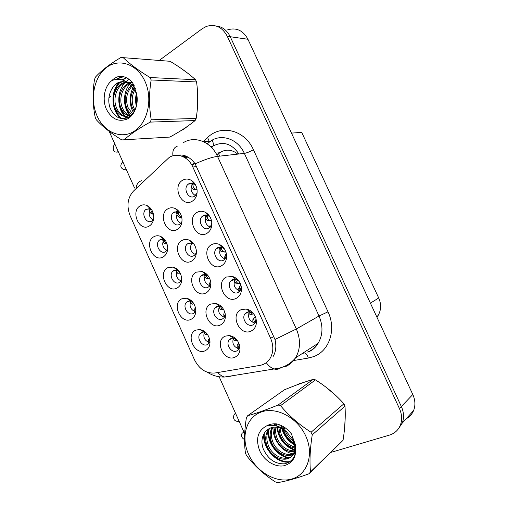 <?xml version="1.0" encoding="UTF-8"?>
<svg xmlns="http://www.w3.org/2000/svg" width="508" height="508" viewBox="0 0 508 508"><rect width="100%" height="100%" fill="white"/><g stroke="black" fill="none" stroke-linecap="round" stroke-linejoin="round"><path stroke-width="0.76" d="M179.946 212.808L178.511 211.868L174.142 212.001L173.406 212.522C168.091 216.649 174.041 227.844 179.68 224.295L181.959 221.672M180.854 223.374C176.219 220.339 175.336 216.459 178.213 211.741M167.938 208.788C157.378 214.351 166.986 235.75 177.241 229.451C180.619 227.324 182.207 223.857 181.997 219.043C181.394 214.084 179.146 210.585 175.26 208.54C172.688 207.416 170.25 207.499 167.938 208.788M253.454 313.5L250.082 311.772L247.04 312.122L245.091 313.671C241.046 318.383 247.39 327.635 252.838 324.917L254.908 323.247L256.057 318.827M255.048 323.056C249.199 321.215 247.352 317.43 249.511 311.702M241.249 309.639C229.578 314.306 239.624 336.575 250.984 331.146C255.581 328.689 257.232 324.428 255.93 318.37C254.222 313.239 251.022 310.128 246.342 309.035L241.249 309.639M239.103 281.369L236.036 279.47L232.372 279.756L230.721 281.038C226.282 285.686 232.588 295.453 238.138 292.475L239.928 291.071L241.313 286.88M240.005 290.976C234.328 288.741 232.772 284.855 235.325 279.317M226.473 277.012C214.998 282.01 224.987 304.152 236.156 298.399C240.589 295.878 242.221 291.643 241.059 285.693C239.63 280.949 236.811 277.889 232.613 276.511L226.473 277.012M210.217 217.284L208.109 215.557C206.439 214.744 204.832 214.751 203.289 215.563L202.292 216.294C197.028 220.713 203.2 231.673 208.991 228.143L210.128 227.298L211.868 224.015M210.166 227.266C204.997 224.263 204.013 220.237 207.201 215.182M197.18 212.306C186.074 217.957 195.955 239.852 206.756 233.451C210.801 230.892 212.414 226.79 211.601 221.151C210.674 217.049 208.559 214.09 205.264 212.268C202.457 210.915 199.765 210.928 197.18 212.306M178.575 270.599L177.171 270.021L173.965 270.358L172.866 271.164C168.224 275.292 174.123 285.547 179.413 282.505L181.718 279.927M181.102 281.032C176.479 278.53 175.254 274.879 177.419 270.091M167.862 267.659C157.48 272.529 166.929 293.688 177.013 288.08C180.27 286.226 181.832 283.019 181.699 278.454C180.931 272.555 178.111 268.764 173.241 267.081L167.862 267.659M193.961 244.126L192.176 243.097L188.265 243.332L187.211 244.107C182.27 248.38 188.309 258.972 193.834 255.695L195.021 254.819L196.412 252.476M195.301 254.514C190.398 251.784 189.268 247.948 191.916 243.008M182.156 240.367C171.425 245.618 181.083 267.138 191.516 261.144C195.11 258.991 196.71 255.397 196.323 250.361C195.466 245.218 192.932 241.744 188.716 239.947C186.392 239.147 184.207 239.287 182.156 240.367M151.384 209.302L150.47 208.807L145.948 209.379C140.621 213.233 146.368 224.606 151.854 221.044L153.537 219.386M153.041 220.053C148.882 217.03 148.088 213.309 150.654 208.89M140.176 205.854C130.131 211.322 139.478 232.258 149.225 226.06C152.076 224.263 153.581 221.31 153.74 217.208C153.499 211.607 151.213 207.689 146.888 205.473C144.513 204.508 142.278 204.641 140.176 205.854M221.958 307.111L219.646 306.165L216.738 306.521L215.1 307.784C210.896 312.249 217.043 321.78 222.371 319.018L224.13 317.646L225.342 314.776M224.434 317.227C219.126 315.163 217.494 311.468 219.539 306.146M210.833 304.044C199.739 308.667 209.506 330.422 220.294 325.056C224.269 322.929 225.908 319.176 225.203 313.792C223.818 308.134 220.65 304.679 215.697 303.435L210.833 304.044M207.969 275.558L205.886 274.523L202.463 274.841L201.105 275.863C196.539 280.251 202.641 290.284 208.064 287.268L209.55 286.144L210.871 283.502M209.829 285.801C204.699 283.394 203.321 279.622 205.689 274.479M196.456 272.117C185.547 277.057 195.256 298.691 205.861 293.008C209.658 290.862 211.277 287.172 210.725 281.946C209.607 276.568 206.762 273.107 202.184 271.577L196.456 272.117M192.176 301.454L190.595 300.907L187.827 301.269L186.455 302.298C182.15 306.521 188.1 316.287 193.307 313.487L194.786 312.363L195.84 310.49M195.256 311.728C190.449 309.512 188.995 305.924 190.9 300.971M181.82 298.812C171.266 303.384 180.765 324.65 191.014 319.341C194.462 317.494 196.05 314.198 195.777 309.442C194.742 303.339 191.637 299.587 186.461 298.196L181.82 298.812M224.676 249.295L222.053 247.396L217.792 247.567L216.452 248.577C211.607 253.136 217.862 263.468 223.526 260.223L225 259.093L226.6 255.295M225.038 259.048C219.596 256.419 218.326 252.451 221.228 247.148M211.785 244.564C200.495 249.898 210.433 271.913 221.418 265.836C225.666 263.277 227.286 259.093 226.282 253.282C225.114 248.888 222.663 245.878 218.929 244.259C216.414 243.326 214.033 243.427 211.785 244.564M205.772 332.448L204.083 331.991L201.765 332.346L200.139 333.591C196.158 337.884 202.146 347.205 207.27 344.634L208.998 343.294L209.988 341.281M209.48 342.57C204.527 340.639 202.851 337.128 204.451 332.041M195.853 330.13C185.128 334.397 194.678 355.778 205.099 350.774C208.718 348.952 210.325 345.58 209.925 340.665C208.617 334.327 205.219 330.606 199.733 329.514L195.853 330.13M164.973 239.89L163.805 239.319L160.179 239.605L159.36 240.189C154.381 244.196 160.21 254.991 165.595 251.695L167.615 249.561M167.03 250.476C162.624 247.701 161.614 244.005 164.008 239.395M153.981 236.671C143.77 241.846 153.168 262.89 163.081 256.984C166.141 255.149 167.678 252.057 167.691 247.707C167.183 241.979 164.636 238.138 160.052 236.176C157.893 235.477 155.867 235.642 153.981 236.671M239.116 348.805C233.674 347.078 231.794 343.484 233.47 338.01L231.096 338.372L229.197 339.865C225.342 344.386 231.521 353.466 236.76 350.939L238.773 349.333L239.852 346.329M225.292 336.15C214.02 340.449 223.838 362.325 234.804 357.276C238.944 355.2 240.601 351.403 239.763 345.885C238.1 339.915 234.601 336.467 229.267 335.534L225.292 336.15M195.764 185.369L194.183 183.921C192.373 182.836 190.602 182.772 188.868 183.737L188.233 184.182C182.543 188.424 188.614 200.076 194.539 196.247L197.104 192.957M195.383 195.624C190.538 192.284 189.821 188.22 193.231 183.432M182.658 180.226C171.736 186.195 181.559 207.975 192.183 201.257C195.993 198.717 197.599 194.742 197.009 189.325C196.304 185.439 194.494 182.505 191.573 180.518C188.525 178.689 185.56 178.594 182.658 180.226M169.12 157.518L133.496 191.065C127.54 197.771 126.422 205.994 130.137 215.735L194.501 359.816C199.371 369.284 206.204 373.672 214.998 372.999L259.81 365.43C264.071 364.655 267.437 362.426 269.919 358.731C273.533 352.666 273.761 345.859 270.618 338.309L192.837 167.037C188.36 156.693 176.936 152.254 169.12 157.518M237.795 154.121C232.162 149.6 226.397 148.958 220.504 152.197L216.897 155.099M398.158 429.12L402.234 423.126C404.216 417.868 403.917 412.337 401.345 406.527L230.245 36.709C226.955 30.112 222.136 26.511 215.792 25.914C222.136 26.511 226.955 30.112 230.245 36.709L401.345 406.527C403.917 412.337 404.216 417.868 402.234 423.126L398.158 429.12M406.114 418.821C409.594 416.954 412.096 414.179 413.626 410.489C415.557 405.409 415.284 400.082 412.807 394.513L247.936 39.281C243.103 30.429 236.347 27.28 227.667 29.839M291.484 133.115L301.701 132.359L378.714 297.961C381.425 304.26 381.203 310.134 378.06 315.582L376.917 317.189M218.542 153.619L219.697 156.14M235.909 338.798L233.47 338.01L229.267 335.534M161.614 236.88L161.061 237.02M149.333 206.997L148.666 207.124M189.503 240.271L189.173 240.36M177.101 209.652L176.473 209.785M180.194 131.096L183.979 129.083L187.547 126.276M303.651 382.46L299.72 383.534L296.126 385.191M177.248 155.283C183.998 154.007 189.973 156.864 195.167 163.849L274.98 339.471C276.587 346.126 275.895 351.936 272.904 356.908M197.479 107.144L197.631 93.415M188.043 73.444L180.543 67.989M344.646 427.476L345.23 416.858M335.68 395.383L325.545 386.848M331.159 452.317L389.458 435.102C394.608 433.495 398.234 430.206 400.329 425.24C402.311 419.957 402.012 414.395 399.421 408.546L227.279 36.284C222.25 27.019 215.271 23.743 206.35 26.441L202.292 28.683L159.245 60.408M110.661 96.215L108.915 97.727M109.195 131.382L134.595 188.055M219.17 376.765L244.678 433.673M206.216 334.55L205.403 334.334L204.102 332.784M203.664 331.457L203.594 330.803M208.324 339.242L208.356 342.271M205.537 332.346L207.67 334.702M209.283 337.953L209.842 341.751M234.963 340.474L234.175 340.265L233.032 338.931M232.55 337.464L232.493 336.417M238.436 343.529L237.128 345.281L237.287 348.361M234.518 338.207L235.998 340.354L237.56 340.766M238.836 343.033L238.544 343.383C237.623 345.008 237.903 346.634 239.382 348.253M250.596 314.897L248.723 313.271M248.323 312.147L248.247 311.76M248.221 311.569L248.387 309.626M254.159 317.989L252.813 319.786L252.927 322.548M255.359 322.529C253.771 321.05 253.416 319.469 254.298 317.798L255.308 316.617M254.54 315.093L251.924 314.782L250.292 311.81M192.589 304.178L191.865 303.981L189.948 300.838M189.89 300.444L189.89 299.549M194.685 308.845L194.907 312.217M191.687 301.225L194.202 304.292M195.491 307.715L195.783 310.648M180.67 274.072L178.397 273.787C177.279 273.158 176.555 271.856 176.232 269.875M176.219 269.31L176.32 268.522M181.115 278.606L180.969 281.216M177.984 270.3L180.632 273.99M167.056 243.961L164.998 243.751C163.665 243.027 162.877 241.465 162.636 239.078M162.693 238.392L162.858 237.719M165.544 243.904L167.075 244.031M167.621 248.526L167.189 250.266M164.408 239.573C164.382 241.357 165.195 242.741 166.84 243.719L167.005 243.796M238.557 283.458L235.668 283.127L233.769 279.324M238.481 288.163C237.852 288.995 238.087 290.214 239.173 291.827M240.475 290.271C239.255 288.83 239.078 287.439 239.928 286.106L240.894 285.109M240.29 283.508L237.712 283.153C236.372 282.289 235.763 281.045 235.877 279.425M224.346 252.044L221.507 251.714C220.212 250.901 219.519 249.345 219.424 247.059M224.219 256.705L224.447 259.62M225.711 258.134C224.86 256.781 224.834 255.6 225.635 254.591L226.409 253.886M225.946 252.089L223.59 251.701C221.926 250.666 221.259 249.18 221.596 247.244M210.712 220.897L207.423 220.478C205.886 219.513 205.143 217.678 205.207 214.967M210.039 225.419L209.874 227.533M211.08 226.079L211.417 223.247L211.836 222.917M211.531 220.809L209.544 220.421C207.543 219.215 206.845 217.494 207.435 215.265M195.974 189.922L193.421 189.414C191.624 188.278 190.849 186.157 191.103 183.058M195.936 194.31L195.51 195.516M196.634 194.031L197.167 192.157M197.053 189.649L195.567 189.306C193.243 187.922 192.513 185.985 193.377 183.49M118.37 151.848L117.469 151.924L118.186 151.441M126.422 169.818L123.736 169.589C120.491 167.926 119.971 165.557 122.193 162.471L122.917 161.995M117.469 151.924L117.215 152.076C114.008 152.362 112.738 150.508 113.398 146.507L114.687 143.637M235.407 412.991L233.851 415.392C233.007 419.233 234.474 421.253 238.246 421.45L239.071 421.164M244.031 432.219L243.192 432.505L243.916 431.971M244.532 439.534C241.77 438.036 240.925 435.991 241.992 433.4L243.192 432.505M97.155 116.135C104.419 132.651 121.755 139.821 134.753 130.874C147.866 122.18 152.978 98.698 144.996 81.382C137.198 63.925 118.751 57.804 106.286 67.678C93.707 77.311 89.706 99.746 97.155 116.135M95.72 118.535L96.247 119.685C102.375 126.454 110.877 133.204 121.755 139.929L169.831 137.084C179.895 131.636 188.316 126.124 195.11 120.561L196.164 118.434C198.139 106.458 198.266 94.297 196.558 81.953L195.536 79.718C188.849 73.635 180.372 67.488 170.085 61.29L120.923 57.48C109.88 64.04 101.416 70.555 95.517 77.025L94.552 79.331C92.45 92.177 92.672 104.858 95.212 117.373L95.72 118.535M195.11 120.561L150.146 122.111C138.894 128.378 130.118 134.36 123.825 140.049M150.146 122.111L151.225 119.793L196.164 118.434M196.558 81.953L151.155 79.966C148.971 93.32 148.996 106.591 151.225 119.793M151.155 79.966L150.05 77.534L195.536 79.718M136.874 95.396L136.785 104.21M134.061 88.894C130.505 94.799 129.87 100.959 132.169 107.372L134.296 111.277M134.766 90.043C131.826 95.707 131.426 101.479 133.56 107.366L134.906 110.103M133.363 83.991L131.985 84.912M131.242 85.509C125.336 91.65 123.762 98.952 126.53 107.41C127.806 110.573 129.572 112.909 131.82 114.433M133.75 84.703L132.696 85.534M131.953 86.214C126.613 92.392 125.279 99.454 127.946 107.404L132.499 113.868M131.343 82.347L129.127 83.039M128.422 83.363C120.91 86.824 117.132 98.933 120.771 107.455C122.841 112.42 125.933 115.348 130.054 116.243M132.061 82.575L129.845 83.42M129.115 83.814C122.053 87.694 118.751 99.251 122.218 107.442C123.939 111.627 126.441 114.376 129.731 115.697M132.664 82.817C128.949 78.384 124.631 76.194 119.723 76.244C116.732 76.848 114.065 78.321 111.735 80.67C104.35 86.284 101.968 99.733 106.477 109.36C111.741 119.164 118.713 122.364 127.394 118.955C134.931 115.062 139.09 103.308 136.385 92.945L132.664 82.817L126.733 81.934M125.609 82.106L122.879 83.001C115.151 86.316 111.169 98.762 114.897 107.493C118.808 115.703 124.149 118.224 130.924 115.056L132.544 113.824M132.182 82.245L127.076 82.163M126.314 82.34L124.352 83.058C116.63 86.36 112.655 98.774 116.376 107.48C118.694 113.005 122.193 116.008 126.86 116.484M136.862 95.339L135.122 90.703L129.54 84.118C125.692 81.375 121.768 80.943 117.773 82.817C114.979 84.264 112.827 86.646 111.316 89.954L111.125 90.361C108.388 96.101 108.052 101.981 110.109 108.001C114.497 117.412 120.631 120.498 128.518 117.253C135.738 112.179 138.36 104.077 136.385 92.945M135.407 88.735C133.179 85.477 130.461 83.325 127.254 82.283M123.463 81.699L118.415 82.842C115.519 84.195 113.151 86.57 111.316 89.954M111.735 80.67C117.913 78.054 123.85 79.204 129.54 84.118M123.038 57.468C129.597 63.868 138.601 70.561 150.05 77.534M136.741 94.869L136.696 104.673M125.317 102.457C125.882 107.74 127.654 112.173 130.645 115.767M119.856 104.331C120.701 109.131 122.511 113.106 125.298 116.256M125.546 116.523L127.044 117.951M126.568 77.8L122.587 79.997M120.415 81.89C117.037 85.407 114.897 89.821 113.995 95.123M114.262 105.556C115.627 111.392 118.193 115.754 121.964 118.656M123.723 76.714L119.691 77.946L117.304 79.299M120.891 76.263L119.723 76.244M136.341 93.567C135.344 97.777 135.344 101.987 136.341 106.21M134.22 85.662L133.674 86.519M133.09 87.535C129 96.126 129.102 104.508 133.407 112.687M129.578 84.144C122.542 93.028 123.031 107.55 129.832 115.653M129.019 79.305L126.067 81.534M125.508 82.08C116.878 90.564 116.7 107.29 124.314 115.97M124.752 116.459L126.53 118.135M126.213 77.629L122.034 79.832M119.393 82.156C109.836 91.738 111.481 111.411 121.031 118.516M123.361 76.625L118.948 77.908L116.408 79.369M248.539 454.241C256.229 471.71 276.047 483.514 291.598 479.069C307.27 474.904 314.325 454.603 305.816 436.143C297.536 417.614 276.32 406.47 261.372 411.969C246.291 417.195 240.627 436.836 248.539 454.241M245.993 454.336L246.558 455.555C254.279 465.696 263.855 474.472 275.272 481.87L277.673 482.6C286.201 481.279 296.685 478.32 309.124 473.716L310.496 471.881L343.052 440.303C345.015 427.857 345.662 416.471 344.989 406.146L343.91 403.784C335.705 394.627 326.231 386.658 315.481 379.882L313.169 379.374C304.781 381.895 295.186 385.375 284.391 389.82L247.644 415.741L246.418 417.595C244.304 430.949 243.986 442.785 245.459 453.104L245.993 454.336M344.989 406.146L312.242 434.848C310.051 448.761 309.474 461.105 310.496 471.881M312.242 434.848L311.067 432.257L343.91 403.784M309.124 473.716L343.052 440.303M283.077 426.472L283.521 429.311M283.597 429.628L284.416 432.181C286.518 437.191 289.776 440.811 294.176 443.04M284.309 427.228L285.147 430.53M285.204 430.701L285.445 431.343C287.255 435.699 289.973 439.007 293.599 441.274M279.216 424.663L278.886 426.822M278.841 427.596L280.232 435.566C283.337 442.614 288.201 446.78 294.818 448.062M280.06 424.986L279.883 427.247M279.889 427.907L281.286 434.708C284.143 441.293 288.652 445.383 294.811 446.989M276.25 424.37L275.609 425.787M275.171 427.082C274.123 430.797 274.39 434.778 275.971 439.02C280.143 447.846 286.239 452.069 294.253 451.688M276.993 424.224L276.333 425.964M276.022 427.12C275.253 430.574 275.596 434.251 277.044 438.15C280.937 446.538 286.741 450.78 294.469 450.869M274.987 423.799L273.99 424.758M272.078 427.399C269.71 431.933 269.551 436.982 271.615 442.544C275.558 453.619 289.204 459.156 295.523 452.831M272.809 427.253C270.802 431.616 270.77 436.416 272.713 441.655C276.428 452.076 288.931 457.746 295.542 452.73M277.578 424.136L273.336 425.38M269.399 428.352L267.945 430.295C265.259 434.981 264.998 440.265 267.164 446.145C271.793 459.251 288.957 463.912 293.554 453.492C295.51 449.269 295.212 444.5 292.659 439.185L286.677 431.889C278.13 425.539 270.974 425.552 265.208 431.94L264.979 432.27C261.626 436.994 261.048 442.544 263.252 448.926C268.046 459.245 275.165 464.198 284.613 463.791C293.376 461.493 296.92 455.009 295.25 444.335L291.382 433.826C287.255 428.606 282.334 425.298 276.612 423.894C273.107 423.564 269.939 424.148 267.113 425.64C257.81 430.378 255.334 438.741 259.683 450.717C264.014 460.477 274.663 467.309 283.585 465.83C293.287 463.188 297.174 456.025 295.25 444.335M270.034 428.06L269.069 429.431C266.382 434.099 266.122 439.369 268.288 445.237C272.904 458.305 290.036 462.94 294.627 452.545L295.821 448.285M290.589 432.835L291.687 434.327M295.065 451.536L295.739 451.358M295.319 450.767L295.796 450.685M267.113 425.64C274.13 424.377 280.651 426.46 286.677 431.889M315.481 379.882L280.537 405.651L278.073 405.041L313.169 379.374M280.537 405.651C288.836 415.665 299.015 424.529 311.067 432.257M247.644 415.741C255.727 413.544 265.868 409.975 278.073 405.041M281.775 425.767L282.423 428.6M282.556 429.044C284.855 435.794 288.817 440.836 294.456 444.163M277.374 427.279C279.171 438.34 284.944 445.783 294.697 449.618M273.044 427.222C272.307 439.115 282.08 452.12 293.268 453.911M268.827 429.025L268.764 429.666M268.738 429.997C267.646 442.093 277.66 455.828 289.173 457.619M264.325 433.165C262.649 447.599 277.285 463.671 290.17 461.562M281.146 425.463L281.68 428.161M281.813 428.676C284.112 436.074 288.373 441.503 294.602 444.964M276.809 427.196C278.492 438.69 284.423 446.354 294.608 450.196M295.421 450.425L295.808 450.526M269.462 424.631L269.215 425.317M268.345 428.949L268.211 430.085M268.141 431.197C267.538 443.014 277.05 455.866 288.087 457.975M263.722 434.162C262.477 448.462 276.72 463.893 289.395 462.07M153.403 214.014L151.682 213.874C150.12 213.036 149.276 211.226 149.149 208.451M149.288 207.702L149.485 207.131M152.127 214.001L153.441 214.173M150.933 209.029C150.705 210.922 151.505 212.471 153.327 213.69M220.955 309.416L220.25 309.226L218.44 306.089M218.383 305.295L218.491 304.387M223.107 314.198L223.088 316.871M220.32 306.324L222.123 309.283L223.73 309.645M224.739 311.982L224.498 312.236C223.622 313.531 223.73 314.954 224.834 316.509M206.292 274.65C206.248 276.238 206.927 277.476 208.324 278.378L206.4 278.352C205.296 277.711 204.616 276.377 204.362 274.352M204.426 273.361L204.635 272.606M209.169 283.28L209.347 286.353M209.359 278.689L209.804 278.702M210.585 281.197L210.522 281.261C209.721 282.27 209.683 283.464 210.407 284.842M178.626 211.925C178.086 214.02 178.86 215.729 180.937 217.043L178.943 217.106C177.343 216.198 176.562 214.293 176.6 211.391M176.949 210.268L177.235 209.753M179.387 217.234L181.604 217.519M181.508 221.939L181.045 223.158M184.607 157.518L188.119 157.143M216.383 154.127L218.186 153.93M247.936 39.281L227.279 36.284M412.807 394.513L399.421 408.546M378.714 297.961L370.402 303.149M270.618 338.309L273.914 336.467M192.837 167.037L196.691 166.541M238.919 153.994C231.819 143.65 223.304 140.938 213.385 145.872L211.372 147.314M203.492 141.376L207.626 137.509C220.942 124.123 244.837 129.908 253.416 149.714L328.003 311.81L319.024 316.008L244.354 153.384C238.189 139.281 222.091 133.464 211.061 140.786L207.22 143.796M328.003 311.81C336.582 329.571 329.305 351.161 313.576 356.635L308.331 358.064L292.983 360.648M307.569 352.063C311.937 350.336 315.443 347.428 318.084 343.345C322.917 335.083 323.234 325.971 319.024 316.008L296.342 328.994C300.793 339.573 300.52 349.199 295.529 357.873C292.805 362.16 289.173 365.189 284.626 366.96M206.781 143.504L207.924 143.389L207.372 143.904M177.235 146.209C173.787 147.53 172.345 150.73 172.93 155.804M274.98 339.471L296.342 328.994L217.513 156.388C211.963 157.131 204.514 159.62 195.167 163.849M217.71 372.535C219.869 374.872 222.117 376.371 224.447 377.031C218.192 377.196 212.573 375.634 207.575 372.345M231.165 376.18L228.016 376.447M141.802 180.613C138.284 181.699 136.366 184.372 136.049 188.633M266.262 362.668C268.694 365.957 271.247 368.046 273.914 368.922C276.187 369.621 278.282 369.373 280.194 368.173M182.893 142.977C194.253 135.242 211.004 141.427 217.513 156.388L244.354 153.384C246.837 152.946 249.853 151.727 253.416 149.714M280.251 368.141L280.975 367.671M302.514 353.377L303.352 353.231M207.626 137.509L209.156 141.307M209.067 142.303L210.414 141.211L203.638 141.738M304.819 353.035C306.311 353.606 307.48 355.289 308.331 358.064M194.462 162.871L191.916 165.214M212.185 140.132C213.252 142.469 213.595 144.386 213.208 145.885M213.169 146.006L211.734 147.688M241.262 286.601L240.786 286.144M225.666 255.397L226.505 255.988M224.447 251.968L222.028 251.873M224.142 252.031L225.958 252.108M210.236 220.637L207.861 220.612M210.02 220.891L211.55 220.91M196.107 189.478L193.764 189.522M177.8 211.595L173.406 212.522M249.288 311.69L245.091 313.671M235.21 279.305L230.721 281.038M207.15 215.17L202.292 216.294M176.689 269.919L172.866 271.164M191.516 242.9L187.211 244.107M149.923 208.61L145.948 209.379M219.037 306.089L215.1 307.784M205.257 274.396L201.105 275.863M190.125 300.85L186.455 302.298M221.171 247.136L216.452 248.577M203.606 331.965L200.139 333.591M163.29 239.179L159.36 240.189M232.861 337.991L229.197 339.865M193.135 183.394L188.233 184.182M182.823 156.597L186.334 156.229M215.817 153.143L219.666 152.743M413.626 410.489L400.329 425.24M378.06 315.582L376.625 316.554M194.183 183.921L191.573 180.518M163.805 239.319L160.052 236.176M204.083 331.991L199.733 329.514M222.053 247.396L218.929 244.259M190.595 300.907L186.461 298.196M205.886 274.523L202.184 271.577M219.646 306.165L215.697 303.435M150.47 208.807L146.888 205.473M192.176 243.097L188.716 239.947M177.171 270.021L173.241 267.081M208.109 215.557L205.264 212.268M236.036 279.47L232.613 276.511M250.082 311.772L246.342 309.035M178.511 211.868L175.26 208.54M308.788 351.784C312.801 349.968 315.9 347.155 318.084 343.345L295.529 357.873C291.23 363.068 285.839 366.484 279.356 368.116L224.447 377.031M302.387 353.454L303.232 353.308M210.598 146.545L212.636 146.361L211.512 147.46M194.634 163.093L192.056 165.468M205.403 334.34L207.074 334.391M234.169 340.271L235.998 340.354M249.917 314.712L251.924 314.782M191.865 303.981L193.599 304.019M178.397 273.787L180.188 273.793M164.998 243.751L166.84 243.726M235.668 283.127L237.712 283.153M221.507 251.72L223.59 251.701M207.423 220.485L209.544 220.421M193.421 189.421L195.567 189.306M117.215 152.076L118.421 151.975M130.175 83.268L129.521 83.242M124.352 83.058L122.879 83.001M118.415 82.842L117.773 82.817M131.426 115.049L130.918 115.062M125.597 78.207L124.866 78.175M119.691 77.946L118.948 77.908M269.069 429.431L267.945 430.295M294.627 452.545L293.554 453.492M151.682 213.881L153.359 213.824M220.243 309.226L222.123 309.283M206.4 278.352L208.324 278.378M178.937 217.106L180.937 217.043"/></g></svg>
